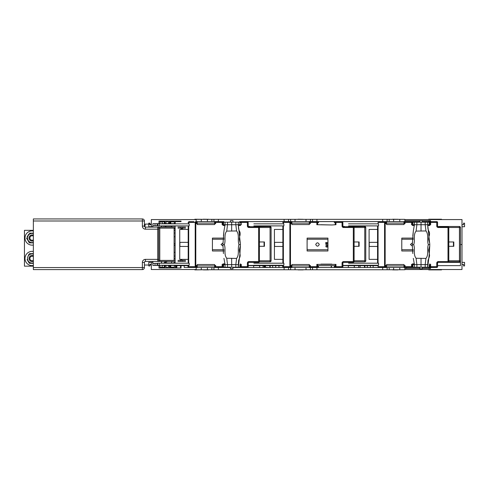 <?xml version="1.0" encoding="UTF-8"?>
<svg xmlns="http://www.w3.org/2000/svg" width="489" height="489" viewBox="0 0 489 489"><rect width="100%" height="100%" fill="white"/><g stroke="black" fill="none" stroke-linecap="round" stroke-linejoin="round"><path stroke-width="0.73" d="M163.638 263.204L165.685 261.413M161.633 261.413L161.67 263.204M167.336 261.413L164.469 263.204M151.327 265.026L149.793 265.026M148.766 265.026L144.42 265.026M161.456 263.204L161.492 261.413M174.102 258.626L175.129 258.626L174.102 258.626M174.102 256.065L175.129 256.065L174.102 256.065M149.279 224.078L145.166 224.109L144.915 226.982M164.469 225.894L166.437 227.122M161.7 225.894L161.682 227.122M161.425 227.122L161.401 225.894M149.793 224.078L151.327 224.078M174.102 233.033L175.129 233.033L174.102 233.033M174.102 230.478L175.129 230.478L174.102 230.478M399.77 269.757L404.886 269.757L404.886 267.507L382.691 267.507L382.691 269.757L399.77 269.757L399.77 267.507M218.363 269.757L218.363 267.507L196.168 267.507L196.168 269.757L382.691 269.757M288.541 269.757L288.541 267.507L284.103 267.507L284.103 269.757M288.541 267.507L290.607 267.507L290.607 269.757M310.448 269.757L310.448 267.507L309.292 267.507L309.335 266.481L310.356 266.481L310.356 265.46L309.335 265.46L309.335 264.537L309.329 265.967L291.89 265.967L291.89 267.507L290.607 267.507M310.448 267.507L312.52 267.507L312.52 269.757M316.951 269.757L316.951 267.507L312.52 267.507M316.951 267.507L382.691 267.507M218.363 267.507L230.417 267.507M232.972 267.507L284.103 267.507M197.244 223.131L197.244 224.567L214.647 224.567L214.647 223.131L197.208 223.131L197.208 221.596L196.168 221.596L196.168 219.347L404.886 219.347L404.886 221.596L403.975 221.596L419.782 221.621M218.363 219.347L218.363 221.596L214.604 221.596L214.647 222.623L215.673 222.623L215.673 223.644L214.647 223.644L214.647 224.567M218.363 221.596L214.647 221.621M240.637 221.596L284.103 221.596L284.103 219.347M288.541 219.347L288.541 221.596L284.103 221.596M288.541 221.596L290.607 221.596L290.607 219.347M291.927 223.131L291.927 224.567L309.329 224.567L309.329 223.131L291.89 223.131L291.89 221.596L290.607 221.596M310.448 219.347L310.448 221.596L309.292 221.596L335.32 221.621M310.448 221.596L312.52 221.596L312.52 219.347M316.951 219.347L316.951 221.596L312.52 221.596M316.951 221.596L382.691 221.596L382.691 219.347M386.61 223.131L386.61 224.567L404.012 224.567L404.012 223.131L386.573 223.131L386.573 221.596L382.691 221.596M203.381 219.213L208.497 219.28M214.604 223.131L214.604 221.596L197.208 221.596M214.702 222.623L214.702 223.644M208.497 269.885L203.381 269.885M214.604 265.967L214.647 267.507L214.647 266.481L215.673 266.481L215.673 265.46L214.647 265.46L214.647 264.537L214.647 265.967L197.208 265.967L197.208 267.507M214.647 264.537L197.244 264.537L197.244 265.967M214.702 266.481L214.702 265.46M173.846 263.076L173.846 262.465L175.129 262.465M161.566 261.413L161.566 261.438A1.534 1.534 0 0 0 161.645 261.927M171.798 261.438L171.798 263.076L171.798 261.438M171.798 226.028L171.798 227.122A1.021 1.021 0 0 0 170.777 226.126L163.1 226.126M174.102 228.687L175.129 228.687M174.102 236.743L175.129 236.743L174.102 236.743M174.102 252.355L175.129 252.355L174.102 252.355M174.102 243.785L175.129 243.785L174.102 243.785M174.102 245.319L175.129 245.319L174.102 245.319M171.798 261.951A1.021 1.021 0 0 1 170.777 262.978L164.842 262.978M203.216 269.757L194.83 269.885L194.83 269.525M441.518 269.525L441.518 269.885L428.725 269.885L428.725 269.525M194.83 219.573L194.83 219.219L203.069 219.347M428.725 219.573L428.725 219.219L441.518 219.219L441.518 219.573M268.021 221.621L264.182 221.621L268.021 221.596M272.624 221.621L270.319 221.621M362.704 221.621L358.865 221.621L362.704 221.596M367.306 221.621L365.002 221.621M261.108 221.596L260.087 221.621M355.79 221.596L354.769 221.621M430.002 220.625L430.002 221.621L430.516 221.621L422.343 221.621M170.759 221.878L170.759 223.669L169.5 223.669L169.5 221.114L175.38 221.114L175.129 223.846M175.129 223.669L170.759 223.669M151.327 224.696L149.793 224.696L149.793 223.155L148.766 223.155L148.766 226.743L152.861 226.743L152.861 223.669L158.98 223.669L158.98 221.114L164.891 221.114L164.891 223.669L164.377 223.669L164.377 221.114M430.516 221.621L430.516 220.625L404.886 220.625M170.007 221.114L170.007 223.669L174.359 223.669L174.432 221.114M174.359 221.878L170.007 221.878M166.04 221.114L166.04 223.669L165.019 223.669L165.019 221.114L169.371 221.114L169.371 223.669L168.344 223.669L168.344 221.114M164.377 221.878L160.001 221.878M159.934 221.114L160.001 223.669L158.98 223.669M151.327 226.743L151.327 219.573L196.168 219.573M404.886 219.573L461.989 219.573L461.989 244.549L460.455 244.549L461.989 244.549L461.989 269.525L404.886 269.525M176.896 221.114L180.539 221.114M180.539 221.621L181.046 221.621L181.046 221.114L175.612 221.114L175.612 221.621L181.046 221.621L176.896 221.621M176.113 221.114L176.113 221.621L176.407 221.114M180.698 221.621L181.046 221.621L180.698 221.621M259.573 221.621L253.663 221.596L259.573 221.621M263.033 221.621L263.846 221.621M354.256 221.621L348.345 221.596L354.256 221.621M357.716 221.621L358.529 221.621M437.576 265.637L460.455 265.637L460.455 227.507A1.021 1.021 0 0 0 459.434 226.486L439.214 226.486A1.021 1.021 0 0 0 438.541 226.743M188.534 265.637L175.129 265.637L175.129 265.252M175.129 263.204L175.129 225.894M429.892 265.637L429.807 263.871L429.868 265.661M412.404 265.637L411.512 265.637M405.039 265.637L404.067 265.637M386.61 265.637L385.845 265.637M378.064 265.637L342.893 265.637M335.203 265.637L317.661 265.637M310.356 265.637L309.384 265.637M291.927 265.637L291.163 265.637M283.382 265.637L248.21 265.637M241.291 265.637L240.502 265.637L240.441 267.196L240.435 263.871L240.502 265.661M162.165 223.669L164.377 223.669M166.04 223.669L169.163 223.669M157.085 223.669L157.085 225.716L152.861 225.716L155.037 225.716L155.037 223.669M152.861 225.716L152.861 223.669M166.04 221.621L168.344 221.621M157.085 225.716L155.037 225.716M157.391 225.716L154.732 225.716L157.391 225.716M152.861 227.122L152.861 226.743L152.861 227.122M170.777 226.028L175.129 226.028L170.777 225.894M461.989 226.743L464.55 226.743L464.55 223.155L463.529 223.155L463.529 224.696L461.989 224.696M268.657 221.621L265.441 221.621M363.339 221.621L360.124 221.621M261.108 267.507L263.033 267.477M355.79 267.507L358.737 267.477M430.002 268.479L430.002 267.477L430.516 267.477L430.516 268.479L422.343 268.479M335.32 267.507L309.335 267.477M240.637 267.507L232.972 267.477M151.327 264.408L149.793 264.408L149.793 265.943L148.766 265.943L148.766 262.361L152.861 262.361L152.861 265.435L158.98 265.435L158.98 267.99L164.891 267.99L164.891 265.435L164.377 265.435L164.377 267.99M170.759 267.226L170.759 265.435L169.5 265.435L169.5 267.99L175.38 267.99L175.612 265.435L175.612 267.99L181.046 267.99L181.046 265.435L184.188 265.435L184.188 267.477L197.208 267.477L184.188 267.477M175.129 265.435L170.759 265.435M230.417 267.477L214.647 267.477M159.934 267.99L160.001 265.435L158.98 265.435M164.377 267.226L160.001 267.226M166.04 267.99L166.04 265.435L165.019 265.435L165.019 267.99L169.371 267.99L169.371 265.435L168.344 265.435L168.344 267.99M170.007 267.99L170.007 265.435L174.359 265.435L174.432 267.99M174.359 267.226L170.007 267.226M176.847 267.99L176.847 265.637M176.896 267.99L180.533 267.99L180.539 265.637L180.533 267.99M264.69 267.226L264.69 265.637L264.69 267.226L269.042 267.507M363.724 267.507L359.372 267.507M448.01 262.361L448.003 261.597L438.278 261.597L438.285 262.361A0.77 0.77 -90 0 0 437.741 262.587A0.77 0.77 90 0 1 438.297 262.361L448.01 262.361A0.77 0.77 -90 0 0 448.792 261.597A0.77 0.77 90 0 1 448.01 262.361L460.455 262.361L460.455 244.549M430.516 267.477L434.868 267.452M404.886 268.479L419.782 268.479M373.119 267.477L386.573 267.477L373.119 267.477L373.119 265.435L370.411 265.435L370.411 267.507M364.751 267.507L364.751 265.435L364.977 267.507M358.737 267.507L358.737 265.435L358.865 267.507M354.256 267.507L354.256 265.435L354.384 267.507M342.893 265.435L348.345 265.435L348.345 267.507M340.185 267.452L335.833 267.507M278.944 267.477L291.89 267.477L278.944 267.477L278.944 265.435L275.729 265.435L275.729 267.507M270.069 267.507L270.069 265.435L270.295 267.507M264.054 267.507L264.054 265.435L264.182 267.507M259.573 267.507L259.573 265.435L259.702 267.507M248.21 265.435L253.663 265.435L253.663 267.507M245.496 267.452L241.15 267.507M196.168 269.525L151.327 269.525L151.327 262.361M170.777 263.204L175.129 263.076L170.777 263.076M367.306 267.477L370.411 267.477M335.32 267.477L335.833 267.477M358.865 267.477L359.372 267.477M331.481 265.637L331.481 267.477M240.637 267.477L241.15 267.477M272.624 267.477L275.729 267.477M461.989 262.361L464.55 262.361L464.55 265.943L463.529 265.943L463.529 264.408L461.989 264.408M430.002 267.477L422.343 267.477M419.782 267.477L404.018 267.477M166.04 265.435L169.163 265.435M162.165 265.435L164.377 265.435M166.04 267.477L168.344 267.477M157.085 265.435L157.085 263.388L152.861 263.388L152.861 265.435M152.861 263.388L155.037 263.388L155.037 265.435M157.085 263.388L155.037 263.388M157.391 263.388L154.732 263.388L157.391 263.388M152.861 261.413L152.861 262.361L152.861 261.413M355.79 267.477L354.384 267.477M354.256 267.477L348.345 267.477M261.108 267.477L259.702 267.477M259.573 267.477L253.663 267.477M360.124 267.226L360.124 265.637M364.494 267.507L364.494 265.637M263.033 267.507L263.033 265.637M269.812 267.507L269.812 265.637M377.557 242.348L369.25 242.348L369.25 246.444L377.557 246.444M377.557 229.427L369.097 229.427L369.097 259.366L377.557 259.366M282.874 242.348L274.567 242.348L274.567 246.444L282.874 246.444M282.874 229.427L274.415 229.427L274.415 259.366L282.874 259.366M188.192 242.348L179.885 242.348L179.885 246.444L188.192 246.444M188.192 229.427L179.732 229.427L179.732 259.366L188.192 259.366M239.598 267.196L247.44 267.452A0.77 0.77 -90 0 0 248.21 266.688L248.149 266.688A0.77 0.77 90 0 1 247.385 267.452L247.379 266.688L248.149 266.688L248.161 263.131A0.77 0.77 90 0 1 248.932 262.361L258.644 262.361L258.638 261.597L259.408 261.597A0.77 0.77 90 0 1 258.644 262.361L258.657 262.361A0.77 0.77 -90 0 0 259.421 261.597L259.421 227.507A0.77 0.77 -90 0 0 258.644 226.743L258.638 227.507L259.408 227.507A0.77 0.77 90 0 0 258.657 226.743L258.657 226.743A0.77 0.538 90 0 1 259.182 227.507M248.919 262.361A0.77 0.77 -90 0 0 248.375 262.587A0.77 0.77 -90 0 1 248.919 262.361L248.913 261.597L258.638 261.597L258.638 227.507L248.913 227.507L248.919 226.743A0.77 0.77 90 0 1 248.375 226.517A0.77 0.77 -90 0 0 248.932 226.743L258.644 226.743M248.21 226.23L248.149 222.416A0.77 0.77 -90 0 0 247.385 221.645L247.379 222.416L248.149 222.416L248.149 225.973L247.379 225.973L247.379 222.416L240.441 222.416M239.598 222.159L239.604 221.645L247.385 221.645M214.647 221.645L223.84 221.645L223.834 222.159M157.831 225.894L157.525 223.846L189.2 223.846L189.2 225.894L157.831 225.894M157.525 265.252L189.2 265.252L189.2 263.204L157.525 263.204L157.525 265.252M217.208 267.452L223.84 267.196M195.245 266.963A0.77 0.599 -90 0 1 195.203 266.688L195.796 266.688L195.802 267.452A0.77 0.599 -90 0 1 195.245 266.963A0.77 0.403 -0.2 0 0 195.796 267.086M188.534 265.252L188.699 266.688A0.77 0.599 90 0 0 189.298 267.452A0.77 0.764 -90 0 1 188.534 266.688L188.014 266.688A0.77 0.764 90 0 0 188.778 267.452L195.802 267.452M188.778 221.645L189.298 221.645A0.77 0.715 90 0 0 188.583 222.416L195.796 222.416L195.802 221.645A0.77 0.599 90 0 0 195.203 222.416L195.203 266.688L188.699 266.688L188.699 265.252M188.699 223.846L188.699 222.416A0.77 0.599 -90 0 1 189.298 221.645L194.011 221.645M212.428 250.998L224.011 250.998L212.422 250.998L212.422 238.1L223.974 238.1L212.428 238.1M240.441 264.384L241.291 264.384L241.291 266.481L240.441 266.481M222.917 266.481L222.917 264.384M223.039 264.384L222.147 264.384L222.147 266.481L223.039 266.481M214.909 265.46L214.909 266.481M197.244 265.46L196.48 265.46L196.48 266.481L197.208 266.481M197.244 223.644L196.48 223.644L196.48 222.623L197.208 222.623M214.909 223.644L214.909 222.623M188.014 266.688L188.014 265.637M188.192 263.204L188.192 225.894M223.039 224.72L222.147 224.72L222.147 222.623L223.039 222.623M222.917 222.623L222.917 224.72M238.326 225.484L240.441 225.484L240.441 224.72L241.291 224.72L241.291 222.623L240.441 222.623M248.21 266.688L248.21 262.874M248.161 225.973A0.77 0.77 -90 0 0 248.388 226.517A0.77 0.77 90 0 1 248.149 225.973L248.161 225.973M181.78 259.879L181.009 259.879L181.78 259.879M185.576 261.413L177.984 261.413M180.759 228.149L182.807 228.406L181.009 228.663L182.55 228.663M177.984 227.122L185.576 227.122M180.979 261.413L180.979 260.392L177.984 260.392M185.576 228.149L182.58 228.149L182.58 227.122M180.979 227.122L180.979 228.149L177.984 228.149M175.129 261.413L145.441 261.413A1.021 1.021 0 0 0 144.42 262.44L144.42 267.556A2.048 2.048 0 0 1 142.372 269.604L33.356 269.604L33.356 218.938L142.372 218.938A2.048 2.048 0 0 1 144.42 220.985L144.42 226.101A1.021 1.021 0 0 0 145.441 227.122L157.727 227.122A1.021 1.021 0 0 1 158.748 228.149L158.748 260.392L158.748 259.366L157.727 259.366L157.727 229.17L145.441 229.17L145.441 227.122M175.129 228.149L159.775 228.149L159.775 227.122L157.727 227.122L175.129 227.122M174.102 228.149L174.102 260.392L175.129 260.392M158.748 228.149L159.775 228.149L159.775 261.413L157.727 261.413A1.021 1.021 0 0 0 158.748 260.392L174.102 260.392M185.576 260.392L182.58 260.392L182.58 261.413M230.417 222.159L230.417 220.625L232.972 220.625L232.972 222.159M232.972 267.196L232.972 268.736L230.417 268.736L230.417 267.196M225.032 263.871L223.039 263.871L223.039 267.196L223.546 267.196L223.546 264.641L225.038 264.641L225.038 267.196L223.546 267.196M240.435 267.196L225.038 267.196M223.962 258.345L225.038 264.641L235.82 264.641L235.82 267.196M225.038 264.641L227.519 264.641L226.725 258.265L236.578 258.412L235.82 264.641L238.326 264.641L238.326 267.196L239.946 253.699L240.411 245.331M227.519 264.641L227.519 267.196M235.82 224.72L236.578 230.942C239.671 234.775 237.373 240.215 238.987 244.677L240.441 244.677L238.326 224.72L227.519 224.72L227.519 222.159L239.928 222.159L239.928 224.72L238.326 224.72L238.326 222.159L238.326 224.72L235.82 224.72L235.82 222.159M227.519 224.72L225.038 224.72L223.962 231.016L222.905 244.677L224.347 244.677C225.967 240.252 223.644 234.842 226.725 231.095L227.519 224.72L225.038 224.72L225.038 222.159L227.519 222.159M240.435 225.484L240.502 224.72M225.038 224.72L223.546 224.72L223.546 222.159L223.039 222.159L223.039 225.484L225.032 225.484M240.435 222.159L239.928 222.159M223.546 222.159L225.038 222.159M223.442 253.546L222.905 244.677M224.347 244.677C225.967 249.103 223.644 254.512 226.725 258.265M226.725 231.095L236.578 230.942M236.578 258.412C239.671 254.58 237.373 249.145 238.987 244.677M448.792 246.315L453.804 246.315L453.804 241.969L448.792 241.969M439.214 226.743L437.728 226.486M448.792 260.778L459.434 260.778L459.434 261.798L448.761 261.798M460.455 260.778A1.021 1.021 0 0 1 459.434 261.798A1.021 1.021 0 0 0 460.455 260.778L459.434 260.778L459.434 227.507L448.792 227.507A0.77 0.77 -90 0 0 448.01 226.743L448.022 226.743A0.77 0.77 90 0 1 448.792 227.507L448.792 261.597L448.774 227.507L448.003 227.507L448.003 261.597L448.774 261.597M354.103 246.315L359.122 246.315L359.122 241.969L354.103 241.969M354.103 260.778L364.751 260.778L364.751 227.507L365.772 227.507L365.772 260.778A1.021 1.021 0 0 1 364.751 261.798L354.079 261.798M365.772 227.507A1.021 1.021 0 0 0 364.751 226.486L344.531 226.743M344.531 226.486L343.04 226.486M259.421 246.315L264.439 246.315L264.439 241.969L259.421 241.969M259.421 260.778L270.069 260.778L270.069 261.798L259.396 261.798M270.069 261.798A1.021 1.021 0 0 0 271.089 260.778L271.089 227.507A1.021 1.021 0 0 0 270.069 226.486L249.848 226.743M249.848 226.486L248.357 226.486M342.893 262.874L342.893 266.688L342.844 263.131A0.77 0.77 90 0 1 343.614 262.361L353.327 262.361L353.321 261.597L354.091 261.597A0.77 0.77 90 0 1 353.327 262.361L353.339 262.361A0.77 0.77 -90 0 0 354.103 261.597L354.103 227.507A0.77 0.77 -90 0 0 353.327 226.743L353.321 227.507L354.091 227.507A0.77 0.77 90 0 0 353.339 226.743L353.339 226.743A0.77 0.538 90 0 1 353.865 227.507M343.602 262.361A0.77 0.77 -90 0 0 343.058 262.587A0.77 0.77 -90 0 1 343.602 262.361L343.596 261.597L353.321 261.597L353.321 227.507L343.596 227.507L343.602 226.743A0.77 0.77 90 0 1 343.058 226.517A0.77 0.77 -90 0 0 343.614 226.743L353.327 226.743M342.893 226.23L342.832 222.416A0.77 0.77 -90 0 0 342.068 221.645L342.062 222.416L342.832 222.416L342.832 225.973L342.062 225.973L342.062 222.416L334.28 222.416L334.287 221.645L342.068 221.645M318.522 221.872L318.584 222.623L318.522 221.872M309.335 267.452L318.522 267.452L318.516 266.481L316.829 266.481L316.829 264.384L335.974 264.384L335.974 266.481L334.28 266.481L334.287 267.452L342.068 267.452L342.062 266.688L342.832 266.688A0.77 0.77 90 0 1 342.068 267.452A0.77 0.538 -90 0 0 342.606 266.688M291.89 222.416L283.382 222.416A0.77 0.599 -90 0 1 283.981 221.645L290.484 221.645A0.77 0.599 90 0 0 289.885 222.416L289.885 266.688L290.478 266.688L290.484 267.452A0.77 0.599 -90 0 1 289.885 266.688L283.382 266.688A0.77 0.599 90 0 0 283.981 267.452L291.89 267.452M320.949 264.127L331.854 264.384L320.949 264.127M320.998 264.127L331.854 264.127M253.87 265.252L283.883 265.252L283.883 263.204L253.87 263.204M253.87 225.894L283.883 225.894L283.883 223.846L253.87 223.846M282.874 263.204L282.874 225.894M283.382 266.688L283.382 265.252M283.382 222.416L283.382 223.846M335.203 264.384L335.203 266.481M318.516 266.481L318.522 267.452M317.599 266.481L317.599 264.384M317.661 264.384L317.661 266.481M309.335 221.645L318.522 221.645M318.516 222.623L316.829 222.623L316.829 224.72L331.854 224.977L335.974 224.72L335.974 222.623L334.28 222.416M317.599 222.623L317.599 224.72M317.661 224.72L317.661 222.623M320.949 224.72L331.854 224.977M335.203 224.72L335.203 222.623M342.844 225.973A0.77 0.77 -90 0 0 343.07 226.517A0.77 0.77 90 0 1 342.832 225.973L342.844 225.973M309.335 224.567L309.335 223.644L310.356 223.644L310.356 222.623L309.335 222.623L309.335 221.596M291.89 222.623L291.163 222.623L291.163 223.644L291.927 223.644M291.89 266.481L291.163 266.481L291.163 265.46L291.927 265.46M327.936 238.1L327.936 250.998L307.104 250.998L307.104 238.1L327.936 238.1L307.11 238.1M307.11 247.85L307.11 241.254M307.147 238.1L307.147 241.224M307.147 247.88L307.147 250.998M327.936 250.998L307.11 250.998M283.217 265.252L283.217 266.688L282.697 266.688L282.697 265.637M283.217 223.846L283.217 222.416L282.697 222.416M448.003 226.963L448.003 227.507L438.278 227.507L438.285 226.743A0.77 0.77 90 0 1 437.741 226.517A0.77 0.77 -90 0 0 438.297 226.743L448.003 226.963M428.963 222.159L428.969 221.645L436.75 221.645A0.77 0.538 90 0 1 437.288 222.416L437.514 222.416A0.77 0.77 -90 0 0 436.75 221.645L436.805 221.645A0.77 0.77 90 0 1 437.576 222.416L437.576 226.23M436.75 221.645L436.744 222.416L429.813 222.416M404.018 221.645L413.205 221.645L413.205 222.159M386.573 222.416L384.568 222.416L384.568 266.688L385.161 266.688L385.167 267.452A0.77 0.599 -90 0 1 384.568 266.688L378.064 266.688A0.77 0.599 90 0 0 378.663 267.452L385.167 267.452M406.585 267.452L406.573 267.966L406.573 267.452L404.018 267.452L413.205 267.196M428.969 267.196L436.805 267.452A0.77 0.77 -90 0 0 437.576 266.688L437.576 262.874M437.576 266.688L437.514 263.131L436.744 263.131L436.744 266.688L437.514 266.688A0.77 0.77 90 0 1 436.75 267.452L436.744 266.688L429.813 266.688M401.793 250.998L413.376 250.998L401.787 250.998L401.787 238.1L413.339 238.1L401.793 238.1M437.533 263.131A0.77 0.77 90 0 1 437.753 262.587A0.77 0.77 -90 0 0 437.514 263.131L437.533 263.131M429.892 264.384L429.892 266.481M429.813 266.481L430.656 266.481L430.656 264.384L429.813 264.384M412.404 266.481L411.512 266.481L411.512 264.384L412.404 264.384M386.573 266.481L385.845 266.481L385.845 265.46L386.61 265.46M383.376 267.452L382.655 267.452M378.144 267.452L378.663 267.452L378.144 267.452M348.553 265.252L378.565 265.252L378.565 263.204L348.553 263.204M348.553 225.894L378.565 225.894L378.565 223.846L348.553 223.846M377.557 263.204L377.557 225.894M378.064 266.688L378.064 265.252M384.568 222.416L378.064 222.416L378.064 223.846M386.573 222.623L385.845 222.623L385.845 223.644L386.61 223.644M404.324 223.644L404.324 222.623M378.144 221.645L383.376 221.645M413.266 222.159L413.205 221.645M427.698 225.484L429.813 225.484L429.813 224.72L430.656 224.72L430.656 222.623L429.813 222.623M412.404 222.623L411.512 222.623L411.512 224.72L412.404 224.72M429.892 224.72L429.892 222.623M437.576 222.416L437.533 225.973A0.77 0.77 -90 0 0 437.753 226.517A0.77 0.77 90 0 1 437.514 225.973L436.744 225.973L436.744 222.416L437.288 222.416M404.018 224.567L404.018 223.644L405.039 223.644L405.039 222.623L404.018 222.623L404.018 221.596M403.975 265.967L404.012 264.537L404.018 265.46L405.039 265.46L405.039 266.481L404.018 266.481L404.018 267.507L403.975 265.967L386.573 265.967L386.573 267.507M401.787 241.23L401.787 247.874M419.782 222.159L419.782 220.625L422.343 220.625L422.343 222.159M422.343 267.196L422.343 268.736L419.782 268.736L419.782 267.196M414.397 263.871L412.404 263.871L412.404 267.196L412.912 267.196L412.912 264.641L414.403 264.641L414.403 267.196L412.912 267.196M429.807 267.196L414.403 267.196M413.327 258.345L414.403 264.641L425.185 264.641L425.185 267.196M414.403 264.641L416.885 264.641L416.09 258.265L425.95 258.412L425.185 264.641L427.692 264.641L427.692 267.196L429.311 253.699L429.776 245.331M416.885 264.641L416.885 267.196M425.185 224.72L425.95 230.942C429.036 234.775 426.744 240.215 428.352 244.677L429.807 244.677L427.692 224.72L416.885 224.72L416.885 222.159L429.293 222.159L429.293 224.72L427.692 224.72L427.692 222.159L427.692 224.72L425.185 224.72L425.185 222.159M416.885 224.72L414.403 224.72L413.327 231.016L412.27 244.677L413.712 244.677C415.332 240.252 413.009 234.842 416.09 231.095L416.885 224.72L414.403 224.72L414.403 222.159L416.885 222.159M429.807 225.484L429.868 224.72M414.403 224.72L412.912 224.72L412.912 222.159L412.404 222.159L412.404 225.484L414.397 225.484M429.807 222.159L429.293 222.159M412.912 222.159L414.403 222.159M412.808 253.546L412.27 244.677M413.712 244.677C415.332 249.103 413.009 254.512 416.09 258.265M416.09 231.095L425.95 230.942M425.95 258.412C429.036 254.58 426.744 249.145 428.352 244.677M303.18 269.885L298.064 269.885M309.292 265.967L309.292 267.507L291.89 267.507M309.335 264.537L291.927 264.537L291.927 265.967M309.384 266.481L309.384 265.46M397.863 269.885L392.746 269.885M404.012 264.537L386.61 264.537L386.61 265.967M404.067 266.481L404.067 265.46M298.064 219.213L303.18 219.28M309.292 223.131L309.292 221.596L291.89 221.596M309.384 222.623L309.384 223.644M392.746 219.213L397.863 219.28M403.975 223.131L403.975 221.596L386.573 221.596M404.067 222.623L404.067 223.644M208.497 219.213L208.809 219.347M203.95 219.347L206.236 219.347M206.737 219.347L208.558 219.347M203.198 219.213L203.613 219.347M207.709 269.757L205.362 269.757M203.338 269.885L204.873 269.757M208.809 269.757L208.082 269.757M299.555 269.757L297.752 269.757M302.391 269.757L300.044 269.757M302.679 269.885L303.492 269.757M394.727 269.757L397.08 269.757M392.71 269.885L394.275 269.885M397.361 269.885L398.174 269.757M298.632 219.347L300.918 219.347M301.42 219.347L303.241 219.347M298.394 219.213L297.752 219.347M397.863 219.213L398.174 219.347M393.315 219.347L395.601 219.347M396.102 219.347L397.924 219.347M392.435 219.347L392.979 219.347M412.441 246.193L410.405 244.488L412.527 242.795M315.723 244.488C316.903 242.269 318.082 242.269 319.262 244.488C318.082 246.701 316.903 246.701 315.723 244.488M327.936 243.546L327.813 243.174L327.306 243.73L326.414 243.174L326.31 244.084L325.735 243.516L325.772 242.562L327.936 242.648M327.936 246.022L327.813 245.466L326.304 245.466L325.723 244.903L327.813 244.842L327.936 244.054M327.936 246.511L325.717 246.456L326.31 247.018L327.936 247.018M223.076 246.193L221.04 244.488L223.161 242.795M453.437 246.315L453.437 241.969M358.755 246.315L358.755 241.969M264.072 246.315L264.072 241.969M33.356 230.337L24.45 230.337L24.45 266.163L33.356 266.163M33.356 261.297A3.068 3.068 0 0 1 29.114 257.886A3.068 3.068 0 0 1 33.356 255.674M33.356 256.603A2.249 2.249 0 0 0 29.921 258.045A2.249 2.249 0 0 0 33.356 260.374M33.356 230.991A7.127 7.127 0 0 0 25.789 241.279A7.127 7.127 0 0 0 33.356 245.038M33.356 251.462A7.127 7.127 0 0 0 25.789 261.749A7.127 7.127 0 0 0 33.356 265.509M33.356 240.826A3.068 3.068 0 0 1 29.114 237.416A3.068 3.068 0 0 1 33.356 235.203M33.356 236.126A2.249 2.249 0 0 0 29.921 237.575A2.249 2.249 0 0 0 33.356 239.897M28.723 234.188L27.109 236.976M33.356 242.452A4.609 4.609 0 0 1 27.518 238.015A4.609 4.609 0 0 1 33.356 233.577M33.356 233.149L29.322 233.149M29.322 242.874L26.51 238.015L29.322 242.874L33.356 242.874M28.863 254.408L28.429 255.16M33.356 262.923A4.609 4.609 0 0 1 27.518 258.485A4.609 4.609 0 0 1 33.356 254.048M33.356 253.626L29.322 253.626M27.109 259.518L29.322 263.345L33.356 263.345M29.322 263.345L28.576 262.061M149.017 227.122L149.047 226.743M213.931 267.507L213.931 269.757M211.865 269.757L211.865 267.507M207.428 267.507L207.428 269.757M201.285 269.757L201.285 267.507M295.038 269.757L295.038 267.507M306.016 267.507L306.016 269.757M387.123 269.757L387.123 267.507M389.195 267.507L389.195 269.757M393.627 269.757L393.627 267.507M201.285 219.347L201.285 221.596M207.428 221.596L207.428 219.347M211.865 219.347L211.865 221.596M213.931 221.596L213.931 219.347M295.038 219.347L295.038 221.596M306.016 221.596L306.016 219.347M387.123 219.347L387.123 221.596M389.195 221.596L389.195 219.347M393.627 219.347L393.627 221.596M399.77 221.596L399.77 219.347M196.113 269.885L196.113 269.525M430.002 269.885L430.002 269.525M440.241 269.885L440.241 269.525M196.113 219.219L196.113 219.573M430.002 219.219L430.002 219.573M440.241 219.573L440.241 219.219M428.981 220.625L428.981 221.621M176.113 267.99L176.113 265.637M331.224 267.477L331.224 265.637M428.981 268.479L428.981 267.477M265.441 267.226L265.441 265.637M259.421 261.597L259.408 227.507L271.089 227.507M248.919 226.743A0.77 0.77 90 0 1 248.375 226.517M248.375 262.587A0.77 0.77 -90 0 0 248.149 263.131L247.379 263.131L247.379 266.688L240.441 266.688M223.039 222.416L214.647 222.416M188.534 225.894L188.534 263.204M223.039 266.688L214.647 266.688M197.208 266.688L195.796 266.688L195.796 222.416L197.208 222.416M189.298 221.645A0.77 0.764 90 0 0 188.534 222.416L188.583 222.416M188.534 223.846L188.534 222.416L188.014 222.416M159.188 265.252L159.188 263.204M188.699 263.204L188.699 225.894M159.188 223.846L159.188 225.894M248.913 261.597A1.534 1.534 -90 0 0 247.379 263.131M248.913 227.507A1.534 1.534 90 0 1 247.379 225.973M182.807 260.392L180.759 260.136L181.009 259.879M145.441 259.366L145.441 261.413A1.021 1.021 0 0 0 144.42 262.44L142.372 262.44A3.068 3.068 0 0 1 145.441 259.366L157.727 259.366L157.727 261.413A1.021 1.021 0 0 0 158.748 260.392M144.42 267.556L142.372 267.556L142.372 269.604M33.356 267.556L142.372 267.556L142.372 262.44M145.441 229.17A3.068 3.068 0 0 1 142.372 226.101L144.42 226.101M142.372 226.101L142.372 220.985L144.42 220.985M158.748 229.17L157.727 229.17L157.727 227.122M142.372 218.938L142.372 220.985L33.356 220.985M235.82 264.641L238.326 264.641L238.638 260.38L239.903 257.043M231.658 258.265L231.67 267.196M239.928 264.641L239.928 267.196M231.658 231.095L231.67 222.159M459.434 226.486L459.434 227.507L460.455 227.507M364.751 226.486L364.751 227.507L354.103 227.507L354.091 261.597M364.751 260.778L365.772 260.778A1.021 1.021 0 0 1 364.751 261.798L364.751 260.778M271.089 260.778L270.069 260.778L270.069 226.486M343.602 226.743A0.77 0.77 90 0 1 343.058 226.517M318.516 222.416L309.335 222.416M343.058 262.587A0.77 0.77 -90 0 0 342.832 263.131L342.062 263.131L342.062 266.688L334.28 266.688M318.516 266.688L309.335 266.688M283.217 225.894L283.217 263.204M291.89 266.688L290.478 266.688L290.478 222.416M283.382 263.204L283.382 225.894M343.596 261.597A1.534 1.534 -90 0 0 342.062 263.131M343.596 227.507A1.534 1.534 90 0 1 342.062 225.973M438.285 226.743A0.77 0.77 90 0 1 437.741 226.517M412.404 222.416L404.018 222.416M377.899 225.894L377.899 263.204M412.404 266.688L404.018 266.688M386.573 266.688L385.161 266.688L385.161 222.416M438.285 262.361A0.77 0.77 -90 0 0 437.741 262.587M438.278 261.597A1.534 1.534 -90 0 0 436.744 263.131M378.064 263.204L378.064 225.894M438.278 227.507A1.534 1.534 90 0 1 436.744 225.973M425.185 264.641L427.692 264.641L428.003 260.38L429.269 257.043M421.029 258.265L421.035 267.196M429.293 264.641L429.293 267.196M421.029 231.095L421.035 222.159M413.358 249.738L401.787 249.738M413.394 239.231L401.787 239.231M327.936 249.738L307.147 249.738M327.936 239.231L307.147 239.231M223.993 249.738L212.422 249.738M224.029 239.231L212.422 239.231M181.009 221.621L181.009 221.114M272.624 265.637L272.624 267.507M367.306 265.637L367.306 267.507M162.165 223.846L162.165 221.878M162.165 267.226L162.165 265.252M223.962 231.016L223.442 235.814M239.946 235.661C240.337 233.589 240.172 232.079 239.445 231.144M239.445 258.216L239.946 253.699M240.295 246.059L240.068 246.982M239.91 247.526L239.708 248.186M239.506 248.919L239.347 249.793M239.304 250.337L240.044 254.121M240.062 254.231L240.185 255.674M240.154 256.01L240.032 256.609M238.326 224.72L238.577 228.693M238.589 228.76L239.249 230.692M239.286 230.777L239.61 231.535M239.775 231.951L240.081 232.941M240.16 233.369L239.567 237.116M239.482 237.507L239.304 239.029M239.341 239.531L239.488 240.362M239.665 241.028L239.854 241.652M240.032 242.232L240.301 243.326M240.417 244.115L240.441 244.677M413.327 231.016L412.808 235.814M429.311 235.661C429.703 233.589 429.538 232.079 428.81 231.144M428.81 258.216L429.311 253.699M429.666 246.059L429.434 246.982M429.275 247.526L429.073 248.186M428.871 248.919L428.712 249.793M428.676 250.337L429.409 254.121M429.428 254.231L429.556 255.674M429.519 256.01L429.403 256.609M427.692 224.72L427.942 228.693M427.954 228.76L428.615 230.692M428.657 230.777L428.975 231.535M429.14 231.951L429.446 232.941M429.525 233.369L428.939 237.116M428.847 237.507L428.676 239.029M428.706 239.531L428.853 240.362M429.03 241.028L429.22 241.652M429.397 242.232L429.666 243.326M429.782 244.115L429.807 244.677"/></g></svg>

